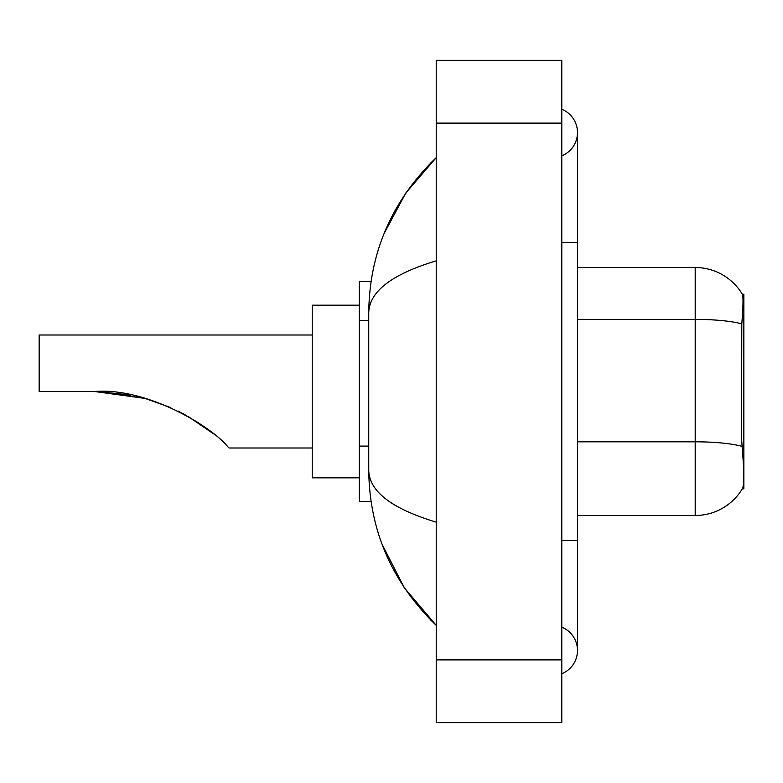 <?xml version="1.0" encoding="UTF-8"?>
<svg xmlns="http://www.w3.org/2000/svg" width="783" height="783" viewBox="0 0 783 783"><rect width="100%" height="100%" fill="white"/><g stroke="black" fill="none" stroke-linecap="round" stroke-linejoin="round"><path stroke-width="1.17" d="M741.795 323.878A54.927 9.543 180 0 0 695.196 319.386L695.196 267.512A54.927 54.927 0 0 1 742.421 294.388C743.37 296.982 743.155 306.809 741.795 323.878L741.579 439.077L742.587 452.711C744.163 472.364 744.163 484.246 742.587 488.338L742.304 488.807L743.85 488.807L743.85 294.193L742.421 294.388A54.927 54.927 0 0 0 695.196 267.512A54.927 54.927 0 0 1 742.304 294.193A54.927 54.927 0 0 0 695.196 267.512L577.482 267.512M371.034 281.635L359.328 281.635L359.328 501.365L371.034 501.365M561.793 673.742A25.115 25.115 0 0 0 561.793 627.183A25.115 25.115 0 0 1 561.793 673.742A25.115 25.115 0 0 0 577.482 650.467A25.115 25.115 0 0 1 561.793 673.742M561.793 109.258A25.115 25.115 0 0 1 561.793 155.817A25.115 25.115 0 0 0 561.793 109.258A25.115 25.115 0 0 1 577.482 132.533A25.115 25.115 0 0 0 561.793 109.258M436.229 260.837C391.843 274.216 369.341 291.511 368.744 312.711L368.744 470.289C369.243 491.421 391.745 508.705 436.229 522.163M436.229 722.66L561.793 722.66L561.793 60.34L436.229 60.34L436.229 722.66M368.744 312.711C369.41 252.351 391.911 200.663 436.229 157.647L405.77 193.049L384.022 233.696M382.124 544.391L404.263 587.72L436.229 625.353C391.911 582.327 369.41 530.639 368.744 470.289M742.587 488.338A54.927 54.927 0 0 1 695.196 515.488L577.482 515.488M101.751 391.637L145.217 398.449L170.851 407.649M178.093 411.046L198.598 422.859M312.241 334.997L39.15 334.997L39.15 391.5L94.547 391.5C146.196 387.223 211.136 426.05 227.716 446.662L229.057 448.003L312.241 448.003M359.328 305.174L312.241 305.174L312.241 477.826L359.328 477.826M97.209 391.52L130.898 395.043M183.114 413.63L203.874 426.49L213.563 433.88L188.047 416.35M145.217 398.449L94.547 391.5M368.744 320.541L359.328 320.541M368.744 446.104L359.328 446.104M742.441 315.255L743.85 315.255M561.793 540.603L577.482 540.603L577.482 132.533M561.793 242.397L577.482 242.397M436.229 659.883L561.793 659.883M436.229 123.117L561.793 123.117M695.196 515.488L695.196 319.386L577.482 319.386M741.971 446.349A54.927 9.543 180 0 0 695.196 441.808L577.482 441.808M577.482 540.603L577.482 650.467M436.229 157.647L430.767 162.923M436.229 625.353L430.767 620.077"/></g></svg>
